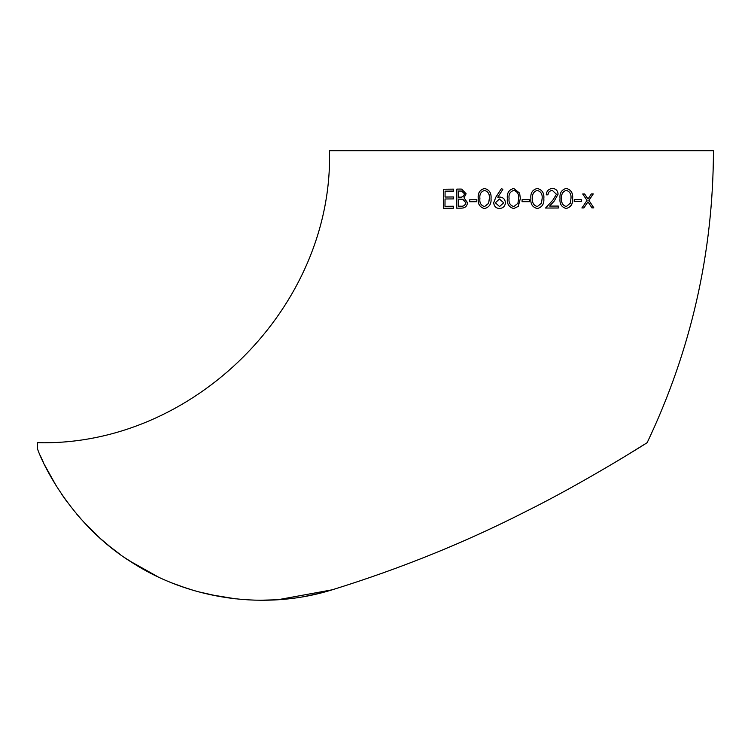 <?xml version="1.0" encoding="UTF-8"?>
<svg xmlns="http://www.w3.org/2000/svg" width="751" height="751" viewBox="0 0 751 751"><rect width="100%" height="100%" fill="white"/><g stroke="black" fill="none" stroke-linecap="round" stroke-linejoin="round"><path stroke-width="1.13" d="M37.55 442.686L37.55 449.051C43.37 465.78 72.481 525.616 131.519 562.17C189.261 599.664 265.441 610.723 332.327 589.77C400.743 568.545 465.329 542.4 526.113 511.356C583.189 483.062 645.456 443.897 647.146 442.686C691.061 350.323 713.159 253.012 713.45 150.744L329.492 150.744C333.519 306.727 193.57 446.704 37.55 442.686M625.095 456.326L647.146 442.686M453.51 198.902L445.043 198.987L444.977 206.318L453.444 206.234L453.426 208.196L443.372 208.29L443.512 189.233L453.557 189.13L453.548 191.083L445.09 191.167L445.052 197.034L453.52 196.95L453.51 198.902M460.325 189.064L461.677 189.121L466.118 193.767L463.987 197.832L467.507 202.695C467.084 206.187 465.113 207.999 461.612 208.14L456.674 208.168L456.796 189.102L460.391 189.074L456.796 189.102M476.791 201.709L469.647 201.737L469.647 199.785L476.801 199.757L476.791 201.709M491.032 198.508C491.492 203.943 489.314 207.285 484.498 208.543C479.758 207.285 477.674 203.953 478.237 198.536C477.674 193.11 479.776 189.759 484.517 188.482C489.342 189.712 491.511 193.054 491.032 198.508M501.518 188.463L495.848 197.175L493.717 202.723C494.074 206.309 495.989 208.243 499.471 208.534C495.97 208.243 494.045 206.309 493.689 202.723L495.82 197.175L501.499 188.463L502.813 189.496L497.782 197.213L499.753 197.025C503.142 197.306 505.029 199.193 505.414 202.686C505.094 206.243 503.104 208.196 499.443 208.534L499.274 208.515M518.265 206.394L520.359 198.508L518.265 206.384L513.768 208.534C508.943 207.267 506.812 203.925 507.366 198.508C506.784 193.073 508.915 189.731 513.74 188.454L519.617 193.11L520.359 198.508L519.617 193.11M529.417 201.681L522.076 201.681L522.076 199.719L529.427 199.719L529.417 201.681L529.408 199.719M537.247 208.534C542.1 207.285 544.287 203.943 543.808 198.499C544.325 203.943 542.128 207.295 537.265 208.534C532.459 207.276 530.328 203.934 530.891 198.508C530.328 193.082 532.459 189.731 537.275 188.463C542.128 189.703 544.325 193.054 543.837 198.499L543.837 198.499C544.287 193.054 542.109 189.703 537.256 188.454M558.331 206.065L558.331 208.018L545.545 208.036L552.867 200.123L556.435 194.265L552.342 190.407C549.648 190.745 548.192 192.218 547.967 194.819L546.268 194.819C546.55 191.017 548.606 188.895 552.436 188.445C555.843 188.67 557.74 190.557 558.115 194.115L554.304 200.968L549.591 206.074L558.331 206.065M572.628 198.442C573.088 203.887 570.948 207.229 566.216 208.487C561.541 207.229 559.476 203.896 560.03 198.48C559.495 193.054 561.579 189.693 566.292 188.417C571.013 189.656 573.126 192.998 572.628 198.442L572.572 198.433C573.06 192.988 570.948 189.656 566.235 188.417M581.283 201.578L574.271 201.606L574.28 199.653L581.293 199.625L581.283 201.578L581.218 199.616M593.834 207.858L591.957 207.877L587.977 201.841L583.874 207.933L581.95 207.943L587.029 200.423L582.701 193.983L584.635 193.974L587.986 198.987L591.366 193.927L593.262 193.918L588.934 200.404L593.834 207.858L588.934 200.404M616.177 461.696L623.527 457.275L616.177 461.696M332.177 589.817L278.011 599.72M277.598 599.749L259.912 600.256M235.645 598.838L209.679 594.576M194.565 590.727L181.085 586.39M158.039 576.862L129.557 560.903M119.878 554.238L108.707 545.639M100.221 538.364L83.154 521.438M81.671 519.805L76.602 513.966M40.235 455.435L41.117 457.415M41.174 457.528L43.173 461.874M45.041 465.733L56.203 485.803M61.742 494.336L66.726 501.386M100.944 539.011L110.369 546.981M125.192 557.984L138.268 566.329M172.355 583.105L186.699 588.296M198.114 591.722L219.808 596.585M280.142 599.57L292.608 598.303M305.629 596.275L320.377 593.083M581.875 207.933L583.799 207.924L587.977 201.841M591.872 207.867L593.75 207.849M588.85 200.395L593.177 193.908M584.55 193.965L587.986 198.987M574.205 201.606L581.208 201.568M566.16 208.487C570.882 207.229 573.022 203.878 572.572 198.433M566.282 206.534L566.226 206.525C562.64 205.399 561.119 202.714 561.654 198.461C561.147 194.209 562.687 191.514 566.282 190.369L566.338 190.379C569.849 191.505 571.398 194.19 570.976 198.442L570.262 203.239L566.282 206.534C562.696 205.399 561.166 202.714 561.71 198.471C561.194 194.218 562.734 191.524 566.338 190.379M545.508 208.036L558.331 208.018M558.284 208.018L558.284 206.056M558.115 194.115L554.304 200.968L549.591 206.074M558.077 194.105C557.693 190.557 555.796 188.67 552.398 188.445M546.24 194.819L547.93 194.809C548.155 192.218 549.61 190.745 552.304 190.397L552.342 190.407M537.322 206.572L537.303 206.572C533.614 205.445 532.046 202.751 532.59 198.499C532.055 194.246 533.623 191.552 537.312 190.416L537.331 190.416C540.945 191.552 542.551 194.246 542.138 198.489L541.415 203.296L537.322 206.572C533.632 205.445 532.055 202.751 532.6 198.499C532.065 194.246 533.642 191.552 537.331 190.416M513.75 188.454C508.925 189.731 506.803 193.082 507.376 198.508C506.831 203.925 508.962 207.267 513.778 208.534M513.797 190.416L513.806 190.416C517.439 191.552 519.054 194.246 518.641 198.499L517.918 203.296L513.825 206.581C510.126 205.436 508.54 202.742 509.084 198.499C508.53 194.246 510.107 191.552 513.797 190.416C517.439 191.552 519.054 194.246 518.641 198.499L517.918 203.296L513.825 206.581M499.772 197.034L497.782 197.213M499.387 198.987L503.714 202.789L499.537 206.572L495.388 202.789L499.387 198.987L503.696 202.789L499.537 206.572M484.564 188.492C479.823 189.759 477.73 193.11 478.284 198.546C477.72 203.962 479.805 207.295 484.536 208.553M484.573 190.444L484.62 190.444C488.197 191.571 489.783 194.256 489.37 198.508L488.648 203.305L484.555 206.591C480.922 205.464 479.373 202.77 479.917 198.527C479.382 194.274 480.94 191.58 484.573 190.444C488.159 191.561 489.746 194.256 489.333 198.508L488.61 203.305L484.555 206.591M476.847 199.766L469.713 199.794L469.704 201.747M461.705 189.13L460.391 189.074M456.871 189.102L456.749 208.177M461.64 191.083L464.531 193.814C463.94 196.377 462.269 197.494 459.537 197.156L458.373 197.156L458.41 191.036L461.602 191.073L464.465 193.805C463.874 196.368 462.203 197.485 459.471 197.147L458.373 197.156M462.325 199.25L465.92 202.714C465.282 205.37 463.555 206.525 460.72 206.196L458.317 206.206L458.363 199.109L462.86 199.306L465.855 202.704C465.216 205.361 463.489 206.516 460.654 206.187L458.317 206.206M462.363 199.25L462.926 199.315M453.52 206.243L444.977 206.318M453.595 196.959L445.052 197.034M453.632 189.139L443.512 189.233M443.597 189.243L443.456 208.309"/></g></svg>
